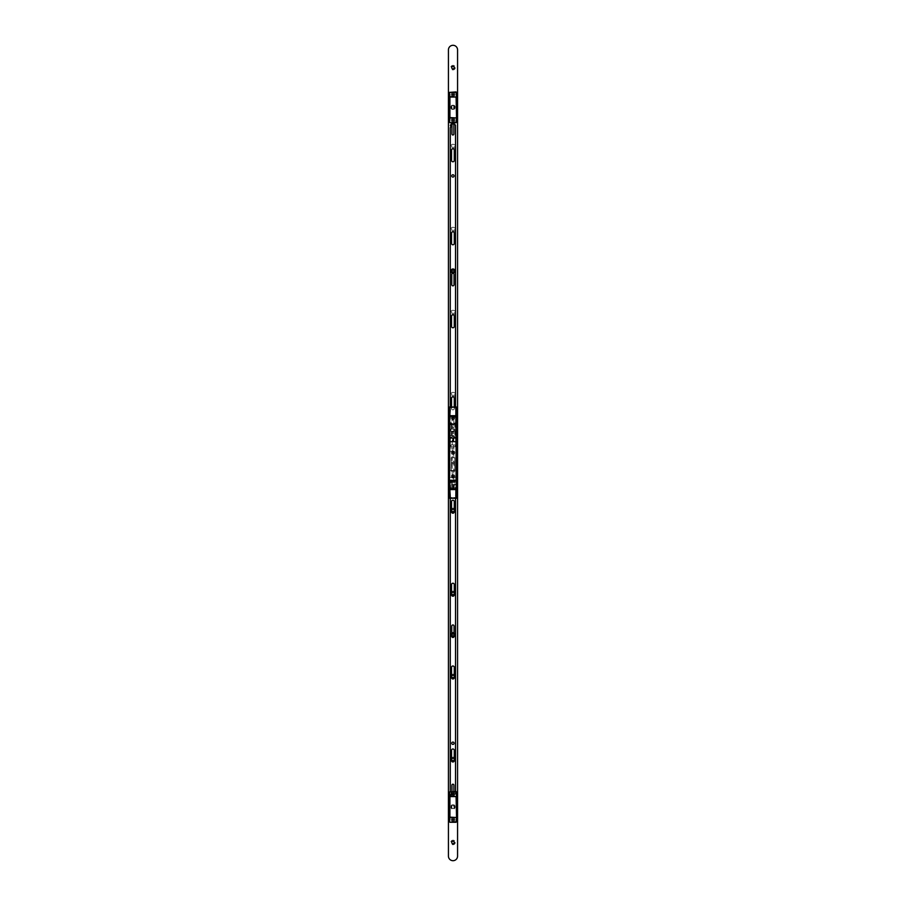 <?xml version="1.0" encoding="UTF-8"?>
<svg xmlns="http://www.w3.org/2000/svg" width="906" height="906" viewBox="0 0 906 906"><rect width="100%" height="100%" fill="white"/><g stroke="black" fill="none" stroke-linecap="round" stroke-linejoin="round"><path stroke-width="0.68" stroke-dasharray="4.53 3.4" d="M453 463.827A0.917 0.917 0 0 0 453.917 462.909A0.917 0.917 0 0 0 453 461.992A0.917 0.917 0 0 1 453.917 462.909A0.917 0.917 0 0 1 453 463.827A0.917 0.917 0 0 1 452.083 462.909A0.917 0.917 0 0 1 453 461.992A0.917 0.917 0 0 0 452.083 462.909A0.917 0.917 0 0 0 453 463.827A0.917 0.917 0 0 1 452.083 462.909A0.917 0.917 0 0 1 453 461.992M452.207 489.115L453.793 489.115L452.207 489.115L452.207 416.148L453.793 416.148L452.207 416.148M453.793 489.115L453.793 416.148M453 418.799A0.917 0.917 0 0 1 452.083 417.881A0.917 0.917 0 0 1 453 416.975A0.917 0.917 0 0 1 453.917 417.881A0.917 0.917 0 0 1 453 418.799A0.917 0.917 0 0 1 452.083 417.881A0.917 0.917 0 0 1 453 416.975A0.917 0.917 0 0 1 453.917 417.881A0.917 0.917 0 0 1 453 418.799M453 453.544A0.917 0.917 0 0 1 452.083 452.638A0.917 0.917 0 0 1 453 451.72A0.917 0.917 0 0 1 453.917 452.638A0.917 0.917 0 0 1 453 453.544A0.917 0.917 0 0 1 452.083 452.638A0.917 0.917 0 0 1 453 451.72A0.917 0.917 0 0 1 453.917 452.638A0.917 0.917 0 0 1 453 453.544M453 477.258A0.917 0.917 0 0 1 452.083 476.352A0.917 0.917 0 0 1 453 475.435A0.917 0.917 0 0 1 453.917 476.352A0.917 0.917 0 0 1 453 477.258A0.917 0.917 0 0 1 452.083 476.352A0.917 0.917 0 0 1 453 475.435A0.917 0.917 0 0 1 453.917 476.352A0.917 0.917 0 0 1 453 477.258M452.66 439.863L452.66 441.233L452.66 439.863M453.113 439.863L453.113 441.233L453.113 439.863M456.533 439.863L456.533 443.815L456.533 439.863M455.627 439.863L455.627 443.815L455.627 439.863M449.467 439.863L449.467 443.815L449.467 439.863M450.373 439.863L450.373 443.815L450.373 439.863M456.533 478.855L456.533 477.371L456.533 478.855M449.467 478.855L449.467 477.371L449.467 478.855M456.533 449.67L456.533 447.96L456.533 449.67M449.467 449.67L449.467 447.96L449.467 449.67M456.533 475.435L456.533 470.373L456.533 475.435M449.467 475.435L449.467 470.373L449.467 479.931L456.533 479.931L456.533 484.563L456.533 479.931L449.467 479.931L449.467 475.435M450.984 446.703L450.984 444.88L455.276 444.88L450.724 444.88L450.724 446.703L453.725 446.703L453.725 444.88M450.984 444.88L450.724 446.703L453.725 446.703M453.113 437.745L453.113 441.992L453.113 437.745L455.627 437.745L455.627 441.992L455.627 437.745M455.627 441.845L453.113 441.845M455.627 441.992L453.113 441.992M455.627 437.881L453.113 437.881M455.276 444.88L455.276 446.703L455.276 444.88M449.92 416.148L449.92 489.115L456.533 488.662L456.533 416.613L449.92 416.148L456.08 416.148M454.869 422.853L455.741 422.853L455.741 437.451L455.741 422.853L454.518 422.853L453.917 424.676L450.259 424.676L450.259 435.639L453.917 435.639L450.259 435.639L450.282 424.676L453.917 424.676L454.869 422.853L454.869 437.451L455.741 437.451L454.518 437.451L453.917 435.639L454.869 437.451M452.66 437.745L452.66 441.992L452.66 437.745L450.373 437.745L450.373 441.992L450.373 437.745M452.66 441.845L450.373 441.845M452.66 441.992L450.373 441.992M452.66 437.881L450.373 437.881M450.542 429.195L450.542 431.109L451.788 431.109L451.788 433.227L453.136 433.227L453.136 431.109L454.665 431.109L454.665 429.195L453.136 429.195L453.136 427.077L451.788 427.077L451.788 429.195L450.542 429.195L451.788 429.195M450.259 424.676L450.259 435.639M455.254 422.853L455.254 437.451M450.95 429.195L450.542 431.109M450.95 431.109L451.788 431.109M452.434 431.109L452.434 433.227L451.788 433.227M452.434 433.227L453.136 433.227M453.136 431.109L453.781 431.109L453.781 433.227M453.781 431.109L454.665 431.109M451.788 427.077L453.781 427.077L453.781 429.195L455.31 429.195L455.31 431.109M455.31 429.195L454.665 429.195M453.781 429.195L453.136 429.195M453.781 427.077L453.136 427.077M452.434 427.077L452.434 429.195M449.467 484.563L449.467 479.931L449.467 486.884L449.467 484.563L456.533 484.563L456.533 486.884L456.533 484.563L449.467 484.563M454.823 471.199L451.177 471.199L451.177 457.79L451.177 471.199L454.687 471.335L451.154 471.222L451.29 457.632L454.846 457.768L454.959 471.199L451.041 471.199L451.313 457.519L454.846 457.768L454.846 471.222L451.313 471.199L451.313 457.79L454.687 457.79L454.687 471.335L451.154 471.222L451.313 457.655M454.823 457.79L454.959 471.199M453 120.77A0.679 0.679 0 0 1 452.32 120.09A0.679 0.679 0 0 1 453 119.411A0.679 0.679 0 0 1 453.68 120.09A0.679 0.679 0 0 1 453 120.77A0.679 0.679 0 0 1 452.32 120.09A0.679 0.679 0 0 1 453 119.411A0.679 0.679 0 0 1 453.68 120.09A0.679 0.679 0 0 1 453 120.77M453 95.232A0.679 0.679 0 0 1 452.32 94.552A0.679 0.679 0 0 1 453 93.873A0.679 0.679 0 0 1 453.68 94.552A0.679 0.679 0 0 1 453 95.232A0.679 0.679 0 0 1 452.32 94.552A0.679 0.679 0 0 1 453 93.873A0.679 0.679 0 0 1 453.68 94.552A0.679 0.679 0 0 1 453 95.232M454.11 109.309L451.924 109.377L451.924 105.266L450.95 106.455L451.834 109.343L450.95 108.29L451.834 105.3L454.099 105.243L455.05 106.353L455.05 108.29L455.027 106.376L454.178 109.32L452.275 108.913M451.89 109.309L450.973 108.267L451.868 109.32M452.275 105.73L454.166 105.3L455.072 108.21L454.099 109.4L451.8 109.343M454.2 105.3L451.901 105.243L450.95 106.353L451.8 105.3M455.027 106.376L455.027 108.267M450.95 108.29L450.973 106.376M456.08 91.925L449.467 92.389L449.92 122.718L456.533 122.253L456.08 91.925M453 820.338A0.679 0.679 0 0 1 452.32 819.658A0.679 0.679 0 0 1 453 818.967A0.679 0.679 0 0 1 453.68 819.658A0.679 0.679 0 0 1 453 820.338A0.679 0.679 0 0 1 452.32 819.658A0.679 0.679 0 0 1 453 818.967A0.679 0.679 0 0 1 453.68 819.658A0.679 0.679 0 0 1 453 820.338M453 794.8A0.679 0.679 0 0 1 452.32 794.12A0.679 0.679 0 0 1 453 793.43A0.679 0.679 0 0 1 453.68 794.12A0.679 0.679 0 0 1 453 794.8A0.679 0.679 0 0 1 452.32 794.12A0.679 0.679 0 0 1 453 793.43A0.679 0.679 0 0 1 453.68 794.12A0.679 0.679 0 0 1 453 794.8M452.275 805.287L453.725 805.287L454.178 808.843L451.868 808.888L451.89 804.902M453.725 805.287L454.166 804.868L455.072 806L454.099 808.967L451.834 808.911L450.928 807.778L451.834 804.868L450.95 806.023L451.822 808.888L450.928 806L451.834 804.868L450.973 805.932M454.133 804.89L455.072 806L454.166 808.899M451.868 804.89L454.11 804.902M454.2 804.868L451.834 804.868M455.027 805.932L455.027 807.835M451.8 808.911L450.95 806.023L451.822 804.936L451.822 808.843L450.95 806.023M456.08 791.493L449.467 791.957L449.92 822.274L456.533 821.821L456.08 791.493M452.298 271.041A0.702 0.702 0 0 0 453 271.743A0.702 0.702 0 0 0 453.702 271.041A0.702 0.702 0 0 0 453 270.328A0.702 0.702 0 0 0 452.298 271.041A0.702 0.702 0 0 0 453 271.743A0.702 0.702 0 0 0 453.702 271.041A0.702 0.702 0 0 0 453 270.328A0.702 0.702 0 0 0 452.298 271.041M452.298 634.959A0.702 0.702 0 0 0 453 635.672A0.702 0.702 0 0 0 453.702 634.959A0.702 0.702 0 0 0 453 634.257A0.702 0.702 0 0 0 452.298 634.959A0.702 0.702 0 0 0 453 635.672A0.702 0.702 0 0 0 453.702 634.959A0.702 0.702 0 0 0 453 634.257A0.702 0.702 0 0 0 452.298 634.959M455.276 394.631A2.276 2.276 0 0 1 453 396.907A2.276 2.276 0 0 1 450.724 394.631A2.276 2.276 0 0 1 453 392.343A2.276 2.276 0 0 1 455.276 394.631M454.257 394.631A1.257 1.257 0 0 1 453 395.877A1.257 1.257 0 0 1 451.743 394.631A1.257 1.257 0 0 1 453 393.374A1.257 1.257 0 0 1 454.257 394.631A1.257 1.257 0 0 1 453 395.877A1.257 1.257 0 0 1 451.743 394.631A1.257 1.257 0 0 1 453 393.374A1.257 1.257 0 0 1 454.257 394.631M455.276 312.536A2.276 2.276 0 0 1 453 314.824A2.276 2.276 0 0 1 450.724 312.536A2.276 2.276 0 0 1 453 310.26A2.276 2.276 0 0 1 455.276 312.536M454.257 312.536A1.257 1.257 0 0 1 453 313.793A1.257 1.257 0 0 1 451.743 312.536A1.257 1.257 0 0 1 453 311.29A1.257 1.257 0 0 1 454.257 312.536A1.257 1.257 0 0 1 453 313.793A1.257 1.257 0 0 1 451.743 312.536A1.257 1.257 0 0 1 453 311.29A1.257 1.257 0 0 1 454.257 312.536M455.276 229.535A2.276 2.276 0 0 1 453 231.823A2.276 2.276 0 0 1 450.724 229.535A2.276 2.276 0 0 1 453 227.259A2.276 2.276 0 0 1 455.276 229.535M454.257 229.535A1.257 1.257 0 0 1 453 230.792A1.257 1.257 0 0 1 451.743 229.535A1.257 1.257 0 0 1 453 228.289A1.257 1.257 0 0 1 454.257 229.535A1.257 1.257 0 0 1 453 230.792A1.257 1.257 0 0 1 451.743 229.535A1.257 1.257 0 0 1 453 228.289A1.257 1.257 0 0 1 454.257 229.535M455.276 146.546A2.276 2.276 0 0 1 453 148.822A2.276 2.276 0 0 1 450.724 146.546A2.276 2.276 0 0 1 453 144.258A2.276 2.276 0 0 1 455.276 146.546M454.257 146.546A1.257 1.257 0 0 1 453 147.791A1.257 1.257 0 0 1 451.743 146.546A1.257 1.257 0 0 1 453 145.288A1.257 1.257 0 0 1 454.257 146.546A1.257 1.257 0 0 1 453 147.791A1.257 1.257 0 0 1 451.743 146.546A1.257 1.257 0 0 1 453 145.288A1.257 1.257 0 0 1 454.257 146.546M455.276 67.644A2.276 2.276 0 0 1 453 69.921A2.276 2.276 0 0 1 450.724 67.644A2.276 2.276 0 0 1 453 65.368A2.276 2.276 0 0 1 455.276 67.644M454.257 67.644A1.257 1.257 0 0 1 453 68.901A1.257 1.257 0 0 1 451.743 67.644A1.257 1.257 0 0 1 453 66.387A1.257 1.257 0 0 1 454.257 67.644M455.276 483.872A2.276 2.276 0 0 1 453 486.16A2.276 2.276 0 0 1 450.724 483.872A2.276 2.276 0 0 1 453 481.596A2.276 2.276 0 0 1 455.276 483.872M454.257 483.872A1.257 1.257 0 0 1 453 485.129A1.257 1.257 0 0 1 451.743 483.872A1.257 1.257 0 0 1 453 482.615A1.257 1.257 0 0 1 454.257 483.872A1.257 1.257 0 0 1 453 485.129A1.257 1.257 0 0 1 451.743 483.872A1.257 1.257 0 0 1 453 482.615A1.257 1.257 0 0 1 454.257 483.872M455.276 510.463A2.276 2.276 0 0 1 453 512.739A2.276 2.276 0 0 1 450.724 510.463A2.276 2.276 0 0 1 453 508.175A2.276 2.276 0 0 1 455.276 510.463M454.257 510.463A1.257 1.257 0 0 1 453 511.72A1.257 1.257 0 0 1 451.743 510.463A1.257 1.257 0 0 1 453 509.206A1.257 1.257 0 0 1 454.257 510.463M455.276 593.464A2.276 2.276 0 0 1 453 595.74A2.276 2.276 0 0 1 450.724 593.464A2.276 2.276 0 0 1 453 591.176A2.276 2.276 0 0 1 455.276 593.464M454.257 593.464A1.257 1.257 0 0 1 453 594.71A1.257 1.257 0 0 1 451.743 593.464A1.257 1.257 0 0 1 453 592.207A1.257 1.257 0 0 1 454.257 593.464M455.276 676.465A2.276 2.276 0 0 1 453 678.741A2.276 2.276 0 0 1 450.724 676.465A2.276 2.276 0 0 1 453 674.177A2.276 2.276 0 0 1 455.276 676.465M454.257 676.465A1.257 1.257 0 0 1 453 677.711A1.257 1.257 0 0 1 451.743 676.465A1.257 1.257 0 0 1 453 675.208A1.257 1.257 0 0 1 454.257 676.465M455.276 759.455A2.276 2.276 0 0 1 453 761.742A2.276 2.276 0 0 1 450.724 759.455A2.276 2.276 0 0 1 453 757.178A2.276 2.276 0 0 1 455.276 759.455M454.257 759.455A1.257 1.257 0 0 1 453 760.712A1.257 1.257 0 0 1 451.743 759.455A1.257 1.257 0 0 1 453 758.209A1.257 1.257 0 0 1 454.257 759.455M455.276 842.455A2.276 2.276 0 0 1 453 844.743A2.276 2.276 0 0 1 450.724 842.455A2.276 2.276 0 0 1 453 840.179A2.276 2.276 0 0 1 455.276 842.455M454.257 842.455A1.257 1.257 0 0 1 453 843.713A1.257 1.257 0 0 1 451.743 842.455A1.257 1.257 0 0 1 453 841.21A1.257 1.257 0 0 1 454.257 842.455M454.823 417.881A1.823 1.823 0 0 1 453 419.705A1.823 1.823 0 0 1 451.177 417.881A1.823 1.823 0 0 1 453 416.058A1.823 1.823 0 0 1 454.823 417.881M453.917 417.881A0.917 0.917 0 0 1 453 418.799A0.917 0.917 0 0 1 452.083 417.881A0.917 0.917 0 0 1 453 416.975A0.917 0.917 0 0 1 453.917 417.881A0.917 0.917 0 0 1 453 418.799A0.917 0.917 0 0 1 452.083 417.881A0.917 0.917 0 0 1 453 416.975A0.917 0.917 0 0 1 453.917 417.881A0.917 0.917 0 0 1 453 418.799A0.917 0.917 0 0 1 452.083 417.881A0.917 0.917 0 0 1 453 416.975A0.917 0.917 0 0 1 453.917 417.881A0.917 0.917 0 0 1 453 418.799A0.917 0.917 0 0 1 452.083 417.881A0.917 0.917 0 0 1 453 416.975A0.917 0.917 0 0 1 453.917 417.881M454.823 452.638A1.823 1.823 0 0 1 453 454.461A1.823 1.823 0 0 1 451.177 452.638A1.823 1.823 0 0 1 453 450.814A1.823 1.823 0 0 1 454.823 452.638M453.917 452.638A0.917 0.917 0 0 1 453 453.544A0.917 0.917 0 0 1 452.083 452.638A0.917 0.917 0 0 1 453 451.72A0.917 0.917 0 0 1 453.917 452.638A0.917 0.917 0 0 1 453 453.544A0.917 0.917 0 0 1 452.083 452.638A0.917 0.917 0 0 1 453 451.72A0.917 0.917 0 0 1 453.917 452.638A0.917 0.917 0 0 1 453 453.544A0.917 0.917 0 0 1 452.083 452.638A0.917 0.917 0 0 1 453 451.72A0.917 0.917 0 0 1 453.917 452.638A0.917 0.917 0 0 1 453 453.544A0.917 0.917 0 0 1 452.083 452.638A0.917 0.917 0 0 1 453 451.72A0.917 0.917 0 0 1 453.917 452.638M454.823 476.352A1.823 1.823 0 0 1 453 478.175A1.823 1.823 0 0 1 451.177 476.352A1.823 1.823 0 0 1 453 474.529A1.823 1.823 0 0 1 454.823 476.352M453.917 476.352A0.917 0.917 0 0 1 453 477.258A0.917 0.917 0 0 1 452.083 476.352A0.917 0.917 0 0 1 453 475.435A0.917 0.917 0 0 1 453.917 476.352A0.917 0.917 0 0 1 453 477.258A0.917 0.917 0 0 1 452.083 476.352A0.917 0.917 0 0 1 453 475.435A0.917 0.917 0 0 1 453.917 476.352A0.917 0.917 0 0 1 453 477.258A0.917 0.917 0 0 1 452.083 476.352A0.917 0.917 0 0 1 453 475.435A0.917 0.917 0 0 1 453.917 476.352A0.917 0.917 0 0 1 453 477.258A0.917 0.917 0 0 1 452.083 476.352A0.917 0.917 0 0 1 453 475.435A0.917 0.917 0 0 1 453.917 476.352M454.823 120.09A1.823 1.823 0 0 1 453 121.914A1.823 1.823 0 0 1 451.177 120.09A1.823 1.823 0 0 1 453 118.267A1.823 1.823 0 0 1 454.823 120.09M453.917 120.09A0.917 0.917 0 0 1 453 121.008A0.917 0.917 0 0 1 452.083 120.09A0.917 0.917 0 0 1 453 119.173A0.917 0.917 0 0 1 453.917 120.09A0.917 0.917 0 0 1 453 121.008A0.917 0.917 0 0 1 452.083 120.09A0.917 0.917 0 0 1 453 119.173A0.917 0.917 0 0 1 453.917 120.09A0.917 0.917 0 0 1 453 121.008A0.917 0.917 0 0 1 452.083 120.09A0.917 0.917 0 0 1 453 119.173A0.917 0.917 0 0 1 453.917 120.102A0.917 0.917 0 0 1 453 121.008A0.917 0.917 0 0 1 452.083 120.09A0.917 0.917 0 0 1 453 119.173A0.917 0.917 0 0 1 453.917 120.102M454.823 94.552A1.823 1.823 0 0 1 453 96.376A1.823 1.823 0 0 1 451.177 94.552A1.823 1.823 0 0 1 453 92.729A1.823 1.823 0 0 1 454.823 94.552M453.917 94.552A0.917 0.917 0 0 1 453 95.47A0.917 0.917 0 0 1 452.083 94.552A0.917 0.917 0 0 1 453 93.635A0.917 0.917 0 0 1 453.917 94.552A0.917 0.917 0 0 1 453 95.47A0.917 0.917 0 0 1 452.083 94.552A0.917 0.917 0 0 1 453 93.635A0.917 0.917 0 0 1 453.917 94.552A0.917 0.917 0 0 1 453 95.47A0.917 0.917 0 0 1 452.083 94.552A0.917 0.917 0 0 1 453 93.635A0.917 0.917 0 0 1 453.917 94.552A0.917 0.917 0 0 1 453 95.47A0.917 0.917 0 0 1 452.083 94.552A0.917 0.917 0 0 1 453 93.635A0.917 0.917 0 0 1 453.917 94.552M454.823 819.658A1.823 1.823 0 0 1 453 821.482A1.823 1.823 0 0 1 451.177 819.658A1.823 1.823 0 0 1 453 817.835A1.823 1.823 0 0 1 454.823 819.658M453.917 819.658A0.917 0.917 0 0 1 453 820.564A0.917 0.917 0 0 1 452.083 819.658A0.917 0.917 0 0 1 453 818.741A0.917 0.917 0 0 1 453.917 819.658A0.917 0.917 0 0 1 453 820.564A0.917 0.917 0 0 1 452.083 819.658A0.917 0.917 0 0 1 453 818.741A0.917 0.917 0 0 1 453.917 819.658A0.917 0.917 0 0 1 453 820.564A0.917 0.917 0 0 1 452.083 819.647A0.917 0.917 0 0 1 453 818.741A0.917 0.917 0 0 1 453.917 819.658A0.917 0.917 0 0 1 453 820.564A0.917 0.917 0 0 1 452.083 819.647A0.917 0.917 0 0 1 453 818.741A0.917 0.917 0 0 1 453.917 819.658M454.823 794.12A1.823 1.823 0 0 1 453 795.944A1.823 1.823 0 0 1 451.177 794.12A1.823 1.823 0 0 1 453 792.297A1.823 1.823 0 0 1 454.823 794.12M453.917 794.12A0.917 0.917 0 0 1 453 795.026A0.917 0.917 0 0 1 452.083 794.12A0.917 0.917 0 0 1 453 793.203A0.917 0.917 0 0 1 453.917 794.12A0.917 0.917 0 0 1 453 795.026A0.917 0.917 0 0 1 452.083 794.12A0.917 0.917 0 0 1 453 793.203A0.917 0.917 0 0 1 453.917 794.12A0.917 0.917 0 0 1 453 795.026A0.917 0.917 0 0 1 452.083 794.109A0.917 0.917 0 0 1 453 793.203A0.917 0.917 0 0 1 453.917 794.12A0.917 0.917 0 0 1 453 795.026A0.917 0.917 0 0 1 452.083 794.109A0.917 0.917 0 0 1 453 793.203A0.917 0.917 0 0 1 453.917 794.12M448.436 49.864A4.564 4.564 0 0 1 453 45.3A4.564 4.564 0 0 1 457.564 49.864L457.564 856.136A4.564 4.564 0 0 1 453 860.7A4.564 4.564 0 0 1 448.436 856.136L448.436 49.864M455.299 446.726L450.701 446.726L450.565 444.993L455.299 444.857L455.299 446.726L450.565 446.59L450.701 444.857L455.299 444.857L455.299 446.726M452.162 436.352L451.516 437.496L450.169 437.36L450.169 423.034L453.747 424.042L454.393 422.898L455.605 422.898L455.605 437.496L454.393 437.496L453.747 436.352L450.169 437.36L450.169 423.034L451.516 422.898L452.162 424.042L455.741 423.034L455.741 437.36L452.162 436.352M450.928 106.432L450.928 108.21L450.928 106.432M453.181 417.043L453.181 417.813L453.181 416.907L453.849 417.247L453.181 417.813L453.657 416.148L453.181 417.813L453.849 417.247L453.181 417.043M452.819 417.813L452.343 416.148L452.819 417.813M456.533 416.839L455.854 415.831L455.288 417.202L456.103 416.148L455.276 407.032L455.854 415.831L455.854 407.032L455.276 407.032L456.103 417.066M455.854 415.99L450.123 416.148L450.724 407.032L449.467 407.032L449.772 417.836L450.146 407.032L455.854 407.032L455.854 407.711L450.146 407.711L450.146 407.032L450.724 407.032L450.146 407.711L455.854 407.711L455.854 415.99L450.146 415.99M450.418 417.745L449.897 417.066L450.418 417.745M456.533 416.148L456.533 407.032L455.514 407.032M456.012 417.972L455.31 417.27L456.012 417.972M456.533 417.02L456.228 417.836L456.533 417.02M449.467 416.839L450.146 416.375L449.467 416.839L449.467 416.148M456.533 415.809L449.467 415.809M450.486 407.032L450.123 416.148M452.819 488.232L452.819 487.451L452.819 488.368L452.151 488.028L452.819 487.451L452.343 489.115L452.819 487.451L452.151 488.028L452.819 488.232M453.181 487.451L453.657 489.115L453.181 487.451M449.467 488.436L450.146 489.433L450.712 488.074L449.897 489.127L450.724 498.243L450.146 489.433L450.146 498.243L450.724 498.243L449.897 488.209M450.146 489.274L455.877 489.115L455.276 498.243L456.533 498.243L456.228 487.439L455.854 498.243L450.146 498.243L450.146 497.553L455.854 497.553L455.854 498.243L455.276 498.243L455.854 497.553L450.146 497.553L450.146 489.274L455.854 489.274M455.582 487.519L456.103 488.209L455.582 487.519M449.467 489.115L449.467 498.243L450.486 498.243M456.08 489.115L449.92 489.115M449.988 487.292L450.69 488.006L449.988 487.292M449.467 488.255L449.772 487.439L449.467 488.255M456.533 488.436L455.854 488.889L456.533 488.436L456.533 489.115M449.467 489.455L456.533 489.455M455.514 498.243L455.877 489.115M453.272 452.898L452.672 452.841L453.204 453.544M453.725 452.638A0.725 0.725 0 0 1 453 453.362A0.725 0.725 0 0 1 452.275 452.638A0.725 0.725 0 0 1 453 451.901A0.725 0.725 0 0 1 453.725 452.638M454.71 452.638A1.71 1.71 0 0 1 453 454.348A1.71 1.71 0 0 1 451.29 452.638A1.71 1.71 0 0 1 453 450.928A1.71 1.71 0 0 1 454.71 452.638A1.71 1.71 0 0 1 453 454.348A1.71 1.71 0 0 1 451.29 452.638A1.71 1.71 0 0 1 453 450.928A1.71 1.71 0 0 1 454.71 452.638M452.796 453.544L452.728 452.898M452.796 451.72L452.796 452.309L453.204 451.72M452.796 452.309L452.083 452.434L452.796 452.309M452.083 452.434L452.672 452.841L452.083 452.841M453.328 452.841L453.917 452.841L453.328 452.841M453.917 452.434L453.328 452.434L453.917 452.841M453.272 476.613L452.672 476.556L453.204 477.258M453.725 476.352A0.725 0.725 0 0 1 453 477.077A0.725 0.725 0 0 1 452.275 476.352A0.725 0.725 0 0 1 453 475.616A0.725 0.725 0 0 1 453.725 476.352M454.71 476.352A1.71 1.71 0 0 1 453 478.062A1.71 1.71 0 0 1 451.29 476.352A1.71 1.71 0 0 1 453 474.642A1.71 1.71 0 0 1 454.71 476.352A1.71 1.71 0 0 1 453 478.062A1.71 1.71 0 0 1 451.29 476.352A1.71 1.71 0 0 1 453 474.642A1.71 1.71 0 0 1 454.71 476.352M452.796 477.258L452.728 476.613M452.796 475.435L452.796 476.024L453.204 475.435M452.796 476.024L452.083 476.148L452.796 476.024M452.083 476.148L452.672 476.556L452.083 476.556M453.328 476.556L453.917 476.556L453.328 476.556M453.917 476.148L453.328 476.148L453.917 476.556M453.272 418.153L452.672 418.085L453.204 418.799M453.725 417.881A0.725 0.725 0 0 1 453 418.617A0.725 0.725 0 0 1 452.275 417.881A0.725 0.725 0 0 1 453 417.156A0.725 0.725 0 0 1 453.725 417.881M454.71 417.881A1.71 1.71 0 0 1 453 419.591A1.71 1.71 0 0 1 451.29 417.881A1.71 1.71 0 0 1 453 416.171A1.71 1.71 0 0 1 454.71 417.881A1.71 1.71 0 0 1 453 419.591A1.71 1.71 0 0 1 451.29 417.881A1.71 1.71 0 0 1 453 416.171A1.71 1.71 0 0 1 454.71 417.881M452.796 418.799L452.728 418.153M452.796 416.975L452.796 417.553L453.204 416.975M452.796 417.553L452.083 417.677L452.796 417.553M452.083 417.677L452.672 418.085L452.083 418.085M453.328 418.085L453.917 418.085L453.328 418.085M453.917 417.677L453.328 417.677L453.917 418.085M453.26 794.392L452.672 794.324L453.204 795.026M453.725 794.12A0.725 0.725 0 0 1 453 794.845A0.725 0.725 0 0 1 452.275 794.109A0.725 0.725 0 0 1 453 793.384A0.725 0.725 0 0 1 453.725 794.12M454.71 794.132A1.71 1.71 0 0 1 452.989 795.83A1.71 1.71 0 0 1 451.29 794.109A1.71 1.71 0 0 1 453.011 792.41A1.71 1.71 0 0 1 454.71 794.132A1.71 1.71 0 0 1 452.989 795.83A1.71 1.71 0 0 1 451.29 794.109A1.71 1.71 0 0 1 453.011 792.41A1.71 1.71 0 0 1 454.71 794.132M452.785 795.026L452.728 794.381M452.796 793.203L452.796 793.792L453.215 793.203M452.796 793.792L452.094 793.905L452.796 793.792M452.094 793.905L452.672 794.324L452.083 794.313M453.328 794.324L453.906 794.324L453.328 794.324M453.917 793.916L453.328 793.916L453.906 794.324M453.26 819.93L452.672 819.862L453.204 820.564M453.725 819.658A0.725 0.725 0 0 1 453 820.383A0.725 0.725 0 0 1 452.275 819.647A0.725 0.725 0 0 1 453 818.922A0.725 0.725 0 0 1 453.725 819.658M454.71 819.67A1.71 1.71 0 0 1 452.989 821.368A1.71 1.71 0 0 1 451.29 819.647A1.71 1.71 0 0 1 453.011 817.948A1.71 1.71 0 0 1 454.71 819.67A1.71 1.71 0 0 1 452.989 821.368A1.71 1.71 0 0 1 451.29 819.647A1.71 1.71 0 0 1 453.011 817.948A1.71 1.71 0 0 1 454.71 819.67M452.785 820.564L452.728 819.919M452.796 818.741L452.796 819.33L453.215 818.741M452.796 819.33L452.094 819.443L452.796 819.33M452.094 819.443L452.672 819.862L452.083 819.851M453.328 819.862L453.906 819.862L453.328 819.862M453.917 819.454L453.328 819.454L453.906 819.862M453.26 120.362L452.672 120.294L453.204 121.008M453.725 120.09A0.725 0.725 0 0 1 453 120.815A0.725 0.725 0 0 1 452.275 120.09A0.725 0.725 0 0 1 453 119.366A0.725 0.725 0 0 1 453.725 120.09M454.71 120.102A1.71 1.71 0 0 1 452.989 121.8A1.71 1.71 0 0 1 451.29 120.079A1.71 1.71 0 0 1 453.011 118.38A1.71 1.71 0 0 1 454.71 120.102A1.71 1.71 0 0 1 452.989 121.8A1.71 1.71 0 0 1 451.29 120.079A1.71 1.71 0 0 1 453.011 118.38A1.71 1.71 0 0 1 454.71 120.102M452.785 120.996L452.728 120.351M452.796 119.173L452.796 119.762L453.215 119.184M452.796 119.762L452.094 119.875L452.796 119.762M452.094 119.875L452.672 120.294L452.083 120.294M453.328 120.294L453.906 120.305L453.328 120.294M453.917 119.886L453.328 119.886L453.906 120.305M453.26 94.824L452.672 94.756L453.204 95.47M453.725 94.552A0.725 0.725 0 0 1 453 95.277A0.725 0.725 0 0 1 452.275 94.552A0.725 0.725 0 0 1 453 93.828A0.725 0.725 0 0 1 453.725 94.552M454.71 94.564A1.71 1.71 0 0 1 452.989 96.263A1.71 1.71 0 0 1 451.29 94.541A1.71 1.71 0 0 1 453.011 92.842A1.71 1.71 0 0 1 454.71 94.564A1.71 1.71 0 0 1 452.989 96.263A1.71 1.71 0 0 1 451.29 94.541A1.71 1.71 0 0 1 453.011 92.842A1.71 1.71 0 0 1 454.71 94.564M452.785 95.458L452.728 94.813M452.796 93.635L452.796 94.224L453.215 93.646M452.796 94.224L452.094 94.337L452.796 94.224M452.094 94.337L452.672 94.756L452.083 94.756M453.328 94.756L453.906 94.768L453.328 94.756M453.917 94.349L453.328 94.349L453.906 94.768M452.909 177.089A1.166 1.166 0 0 1 451.743 175.923A1.166 1.166 0 0 1 452.909 174.756A1.166 1.166 0 0 1 454.076 175.923A1.166 1.166 0 0 1 452.909 177.089M454.28 407.032L454.28 408.504A1.37 1.37 0 0 1 452.909 409.874A1.37 1.37 0 0 1 451.539 408.504L451.539 398.244A1.37 1.37 0 0 1 452.909 396.873A1.37 1.37 0 0 1 454.28 398.244L454.28 408.504A1.37 1.37 0 0 1 452.909 409.874A1.37 1.37 0 0 1 451.539 408.504L451.539 407.032M452.909 314.79A1.37 1.37 0 0 1 454.28 316.16L454.28 326.42A1.37 1.37 0 0 1 452.909 327.791A1.37 1.37 0 0 1 451.539 326.42L451.539 316.16A1.37 1.37 0 0 1 452.909 314.79M452.909 273.284A1.144 1.144 0 0 1 454.053 274.427L454.053 284.688A1.144 1.144 0 0 1 452.909 285.832A1.144 1.144 0 0 1 451.766 284.688L451.766 274.427A1.144 1.144 0 0 1 452.909 273.284M452.909 231.789A1.37 1.37 0 0 1 454.28 233.159L454.28 243.42A1.37 1.37 0 0 1 452.909 244.79A1.37 1.37 0 0 1 451.539 243.42L451.539 233.159A1.37 1.37 0 0 1 452.909 231.789M452.909 148.788A1.37 1.37 0 0 1 454.28 150.158L454.28 160.419A1.37 1.37 0 0 1 452.909 161.789A1.37 1.37 0 0 1 451.539 160.419L451.539 150.158A1.37 1.37 0 0 1 452.909 148.788M452.909 123.963A0.963 0.963 0 0 1 453.872 124.915L453.872 134.043A0.963 0.963 0 0 1 452.909 134.994A0.963 0.963 0 0 1 451.947 134.043L451.947 124.915A0.963 0.963 0 0 1 452.909 123.963M450.282 407.032L450.282 421.279L451.109 421.55L450.282 424.506L451.924 424.189L451.924 420.848A0.985 0.985 0 0 1 452.909 419.874A0.985 0.985 0 0 1 453.895 420.848L453.895 424.189L454.653 424.574L455.525 422.717L455.525 125.198L453.883 123.544L451.935 123.544L450.282 125.277L450.928 126.24L450.282 127.837L450.282 421.279L451.109 421.55L450.282 424.506L451.924 424.189L451.924 420.848A0.985 0.985 0 0 1 452.909 419.874A0.985 0.985 0 0 1 453.895 420.848L453.895 424.189L454.653 424.574L455.525 422.717L455.525 407.032M454.28 511.856A1.37 1.37 0 0 1 452.909 513.215A1.37 1.37 0 0 1 451.539 511.856L451.539 501.596A1.37 1.37 0 0 1 452.909 500.225A1.37 1.37 0 0 1 454.28 501.596L454.28 511.856M454.28 594.857A1.37 1.37 0 0 1 452.909 596.216A1.37 1.37 0 0 1 451.539 594.857L451.539 584.585A1.37 1.37 0 0 1 452.909 583.226A1.37 1.37 0 0 1 454.28 584.585L454.28 594.857M454.053 633.192L454.053 636.352A1.144 1.144 0 0 1 452.909 637.496A1.144 1.144 0 0 1 451.766 636.352L451.766 626.091A1.144 1.144 0 0 1 452.909 624.947A1.144 1.144 0 0 1 454.053 626.091L454.053 636.352A1.144 1.144 0 0 1 453.974 636.771M454.28 677.62A1.37 1.37 0 0 1 452.909 678.99A1.37 1.37 0 0 1 451.539 677.62L451.539 667.36A1.37 1.37 0 0 1 452.909 665.989A1.37 1.37 0 0 1 454.28 667.36L454.28 677.62M454.28 760.621A1.37 1.37 0 0 1 452.909 761.991A1.37 1.37 0 0 1 451.539 760.621L451.539 750.361A1.37 1.37 0 0 1 452.909 748.99A1.37 1.37 0 0 1 454.28 750.361L454.28 760.621M452.909 744.415A1.166 1.166 0 0 1 451.743 743.248A1.166 1.166 0 0 1 452.909 742.082A1.166 1.166 0 0 1 454.076 743.248A1.166 1.166 0 0 1 452.909 744.415M453.872 791.493L453.872 794.958A0.963 0.963 0 0 1 452.909 795.921A0.963 0.963 0 0 1 451.947 794.958L451.947 785.162A0.963 0.963 0 0 1 452.909 784.2A0.963 0.963 0 0 1 453.872 785.162L453.872 794.958A0.963 0.963 0 0 1 452.909 795.921A0.963 0.963 0 0 1 451.947 794.958L451.947 791.493M450.282 498.243L450.282 489.602L451.199 489.319L451.199 486.862L450.282 486.59L450.282 485.491L451.834 485.491A1.506 1.506 0 0 0 453.408 485.865L455.367 488.085A0.917 0.917 0 0 1 455.525 488.606L455.525 793.407L453.702 796.329L450.418 796.329L451.199 792.365L450.282 792.093L450.282 489.602L451.199 489.319L451.199 486.862L450.282 486.59L450.282 485.491L451.834 485.491A1.506 1.506 0 0 0 453.408 485.865L455.367 488.085A0.917 0.917 0 0 1 455.525 488.606L455.525 498.243M455.525 791.493L455.446 793.667L453.702 796.329L450.282 796.193L451.199 795.049L451.199 792.365L450.282 791.493M451.8 636.624A1.144 1.144 0 0 1 451.766 636.352L451.766 633.317M452.74 634.325A0.679 0.679 0 0 0 452.366 635.219A0.679 0.679 0 0 0 453.26 635.593A0.679 0.679 0 0 0 453.634 634.698A0.679 0.679 0 0 0 452.74 634.325A0.679 0.679 0 0 0 452.366 635.219A0.679 0.679 0 0 0 453.26 635.593A0.679 0.679 0 0 0 453.634 634.698A0.679 0.679 0 0 0 452.74 634.325M452.604 633.996A1.053 1.053 0 0 0 452.026 635.355A1.053 1.053 0 0 0 453.396 635.933A1.053 1.053 0 0 0 453.974 634.562A1.053 1.053 0 0 0 452.604 633.996A1.053 1.053 0 0 0 452.026 635.355A1.053 1.053 0 0 0 453.396 635.933A1.053 1.053 0 0 0 453.974 634.562A1.053 1.053 0 0 0 452.604 633.996M452.219 633.067A2.05 2.05 0 0 0 451.109 635.74A2.05 2.05 0 0 0 453.781 636.861A2.05 2.05 0 0 0 454.891 634.177A2.05 2.05 0 0 0 452.219 633.067M453.906 636.907A2.14 2.14 0 0 0 455.14 634.959A2.14 2.14 0 0 1 453 637.099A2.14 2.14 0 0 1 450.86 634.959A2.14 2.14 0 0 0 451.845 636.771M451.969 636.997A2.276 2.276 0 0 1 450.724 634.959A2.276 2.276 0 0 0 453 637.235A2.276 2.276 0 0 0 455.276 634.959A2.276 2.276 0 0 1 453.759 637.111M451.766 634.959A1.234 1.234 0 0 1 453 633.724A1.234 1.234 0 0 1 454.234 634.959A1.234 1.234 0 0 0 453 633.724A1.234 1.234 0 0 0 451.766 634.959A1.234 1.234 0 0 0 453 636.193A1.234 1.234 0 0 0 454.234 634.959A1.234 1.234 0 0 1 453 636.193A1.234 1.234 0 0 1 451.766 634.959M454.099 634.959A1.099 1.099 0 0 0 453 633.86A1.099 1.099 0 0 0 451.901 634.959A1.099 1.099 0 0 1 453 633.86A1.099 1.099 0 0 1 454.099 634.959A1.099 1.099 0 0 1 453 636.057A1.099 1.099 0 0 1 451.901 634.959A1.099 1.099 0 0 0 453 636.057A1.099 1.099 0 0 0 454.099 634.959M451.766 633.203A2.14 2.14 0 0 0 450.86 634.959A2.14 2.14 0 0 1 453 632.818A2.14 2.14 0 0 1 455.14 634.959A2.14 2.14 0 0 0 454.053 633.09M454.053 632.932A2.276 2.276 0 0 1 455.276 634.959A2.276 2.276 0 0 0 453 632.682A2.276 2.276 0 0 0 450.724 634.959A2.276 2.276 0 0 1 451.766 633.045M450.86 271.041A2.14 2.14 0 0 0 453 273.182A2.14 2.14 0 0 0 455.14 271.041A2.14 2.14 0 0 1 453 273.182A2.14 2.14 0 0 1 450.86 271.041A2.14 2.14 0 0 1 453 268.901A2.14 2.14 0 0 1 455.14 271.041A2.14 2.14 0 0 0 453 268.901A2.14 2.14 0 0 0 450.86 271.041M452.728 273.306A2.276 2.276 0 0 1 450.724 271.041A2.276 2.276 0 0 0 453 273.318A2.276 2.276 0 0 0 455.276 271.041A2.276 2.276 0 0 1 453.147 273.318M451.766 271.041A1.234 1.234 0 0 1 453 269.807A1.234 1.234 0 0 1 454.234 271.041A1.234 1.234 0 0 0 453 269.807A1.234 1.234 0 0 0 451.766 271.041A1.234 1.234 0 0 0 453 272.276A1.234 1.234 0 0 0 454.234 271.041A1.234 1.234 0 0 1 453 272.276A1.234 1.234 0 0 1 451.766 271.041M454.099 271.041A1.099 1.099 0 0 0 453 269.943A1.099 1.099 0 0 0 451.901 271.041A1.099 1.099 0 0 1 453 269.943A1.099 1.099 0 0 1 454.099 271.041A1.099 1.099 0 0 1 453 272.14A1.099 1.099 0 0 1 451.901 271.041A1.099 1.099 0 0 0 453 272.14A1.099 1.099 0 0 0 454.099 271.041M450.724 271.041A2.276 2.276 0 0 1 453 268.765A2.276 2.276 0 0 1 455.276 271.041A2.276 2.276 0 0 0 453 268.765A2.276 2.276 0 0 0 450.724 271.041M452.74 270.407A0.679 0.679 0 0 0 452.366 271.302A0.679 0.679 0 0 0 453.26 271.675A0.679 0.679 0 0 0 453.634 270.781A0.679 0.679 0 0 0 452.74 270.407A0.679 0.679 0 0 0 452.366 271.302A0.679 0.679 0 0 0 453.26 271.675A0.679 0.679 0 0 0 453.634 270.781A0.679 0.679 0 0 0 452.74 270.407M452.604 270.067A1.053 1.053 0 0 0 452.026 271.438A1.053 1.053 0 0 0 453.396 272.004A1.053 1.053 0 0 0 453.974 270.645A1.053 1.053 0 0 0 452.604 270.067A1.053 1.053 0 0 0 452.026 271.438A1.053 1.053 0 0 0 453.396 272.004A1.053 1.053 0 0 0 453.974 270.645A1.053 1.053 0 0 0 452.604 270.067M452.219 269.139A2.05 2.05 0 0 0 451.109 271.823A2.05 2.05 0 0 0 453.781 272.933A2.05 2.05 0 0 0 454.891 270.26A2.05 2.05 0 0 0 452.219 269.139M453 462.139A0.77 0.77 0 0 1 453.77 462.909A0.77 0.77 0 0 1 453 463.679A0.77 0.77 0 0 1 452.23 462.909A0.77 0.77 0 0 1 453 462.139M451.313 457.519L454.959 457.79M451.415 431.109L451.415 435.639M451.415 424.676L451.415 429.195M451.584 431.109L451.584 435.639M451.584 424.676L451.584 429.195M450.95 106.455L451.822 105.368L451.822 109.275L450.95 108.188M453.725 105.73L453.725 108.913M455.05 108.188L454.178 109.275L454.178 105.368L455.05 106.455M453.725 808.48L452.275 808.48M455.05 807.756L454.178 808.843L454.178 804.936L455.05 806.023M452.819 417.247L452.151 417.247L452.819 417.247M449.897 416.148L449.897 417.066M453.181 488.028L453.849 488.028L453.181 488.028M456.103 489.127L456.103 488.209M455.627 435.922L456.533 435.922M455.627 443.747L456.533 443.747M455.627 436.443L456.533 436.443M450.373 435.922L449.467 435.922M450.373 443.747L449.467 443.747M450.373 436.443L449.467 436.443M449.467 480.18L456.533 480.18L449.467 480.18M449.467 477.371L456.533 477.371L449.467 477.371M449.467 438.379L456.533 438.379L449.467 438.379M449.467 447.96L456.533 447.96M449.467 470.373L456.533 470.373M449.467 486.884L456.533 486.884M449.467 451.381L456.533 451.381M449.467 441.347L456.533 441.347L449.467 441.347M449.467 480.339L456.533 480.339L449.467 480.339M449.467 482.547L456.533 482.547L449.467 482.547M450.373 443.283L449.467 443.283M450.373 435.99L449.467 435.99M450.373 443.815L449.467 443.815M455.627 443.283L456.533 443.283M455.627 435.99L456.533 435.99M455.627 443.815L456.533 443.815"/><path stroke-width="1.36" d="M449.92 489.115L456.533 488.662L456.533 498.243L449.467 498.243L449.467 488.662L456.533 488.662L456.533 481.177L449.92 481.494L449.467 488.662L449.467 407.032L456.533 407.032L456.533 416.613L449.92 416.284L456.533 416.613L456.533 481.369M449.467 481.177L456.08 481.177L456.08 424.099L449.92 424.099L449.467 481.369M456.08 416.148L456.08 424.099L449.467 424.099L449.92 416.148M456.533 92.389L456.533 122.253L449.92 122.718L456.08 122.718L456.533 117.599L456.08 97.044L449.92 97.044L449.92 117.599L456.08 117.916L449.92 117.916L449.467 122.253L449.467 92.389L449.92 96.727L456.533 97.044L456.08 91.925L449.467 92.389L456.533 92.389M456.533 791.957L456.533 821.821L449.92 822.274L456.08 822.274L456.533 817.167L456.08 796.612L449.92 796.612L449.92 817.167L456.08 817.484L449.92 817.484L449.467 821.821L449.467 791.957L449.92 796.283L456.533 796.612L456.08 791.493L449.467 791.957L456.533 791.957M454.257 67.644A1.257 1.257 0 0 1 453 68.901A1.257 1.257 0 0 1 451.743 67.644A1.257 1.257 0 0 1 453 66.387A1.257 1.257 0 0 1 454.257 67.644M454.257 510.463A1.257 1.257 0 0 1 453 511.72A1.257 1.257 0 0 1 451.743 510.463A1.257 1.257 0 0 1 453 509.206A1.257 1.257 0 0 1 454.257 510.463M454.257 593.464A1.257 1.257 0 0 1 453 594.71A1.257 1.257 0 0 1 451.743 593.464A1.257 1.257 0 0 1 453 592.207A1.257 1.257 0 0 1 454.257 593.464M454.257 676.465A1.257 1.257 0 0 1 453 677.711A1.257 1.257 0 0 1 451.743 676.465A1.257 1.257 0 0 1 453 675.208A1.257 1.257 0 0 1 454.257 676.465M454.257 759.455A1.257 1.257 0 0 1 453 760.712A1.257 1.257 0 0 1 451.743 759.455A1.257 1.257 0 0 1 453 758.209A1.257 1.257 0 0 1 454.257 759.455M454.257 842.455A1.257 1.257 0 0 1 453 843.713A1.257 1.257 0 0 1 451.743 842.455A1.257 1.257 0 0 1 453 841.21A1.257 1.257 0 0 1 454.257 842.455M448.436 49.864A4.564 4.564 0 0 1 453 45.3A4.564 4.564 0 0 1 457.564 49.864L457.564 856.136A4.564 4.564 0 0 1 453 860.7A4.564 4.564 0 0 1 448.436 856.136L448.436 49.864M456.533 416.839L456.533 416.148M449.467 416.839L449.467 416.148M449.467 415.809L450.373 416.148M455.627 416.148L450.373 415.809M455.627 415.809L456.533 415.809M449.467 488.436L449.467 489.115M456.533 488.436L456.533 489.115M456.533 489.455L455.627 489.115M450.373 489.115L455.627 489.455M450.373 489.455L449.467 489.455M452.909 177.089A1.166 1.166 0 0 1 451.743 175.923A1.166 1.166 0 0 1 452.909 174.756A1.166 1.166 0 0 1 454.076 175.923A1.166 1.166 0 0 1 452.909 177.089M451.539 407.032L451.539 398.244A1.37 1.37 0 0 1 452.909 396.873A1.37 1.37 0 0 1 454.28 398.244L454.28 407.032M452.909 314.79A1.37 1.37 0 0 1 454.28 316.16L454.28 326.42A1.37 1.37 0 0 1 452.909 327.791A1.37 1.37 0 0 1 451.539 326.42L451.539 316.16A1.37 1.37 0 0 1 452.909 314.79M452.909 273.284A1.144 1.144 0 0 1 454.053 274.427L454.053 284.688A1.144 1.144 0 0 1 452.909 285.832A1.144 1.144 0 0 1 451.766 284.688L451.766 274.427A1.144 1.144 0 0 1 452.909 273.284M452.909 231.789A1.37 1.37 0 0 1 454.28 233.159L454.28 243.42A1.37 1.37 0 0 1 452.909 244.79A1.37 1.37 0 0 1 451.539 243.42L451.539 233.159A1.37 1.37 0 0 1 452.909 231.789M452.909 148.788A1.37 1.37 0 0 1 454.28 150.158L454.28 160.419A1.37 1.37 0 0 1 452.909 161.789A1.37 1.37 0 0 1 451.539 160.419L451.539 150.158A1.37 1.37 0 0 1 452.909 148.788M452.909 123.963A0.963 0.963 0 0 1 453.872 124.915L453.872 134.043A0.963 0.963 0 0 1 452.909 134.994A0.963 0.963 0 0 1 451.947 134.043L451.947 124.915A0.963 0.963 0 0 1 452.909 123.963M455.525 407.032L455.525 125.198L453.883 123.544L451.935 123.544L450.282 125.277L450.928 126.24L450.282 127.837L450.282 407.032M454.28 511.856A1.37 1.37 0 0 1 452.909 513.215A1.37 1.37 0 0 1 451.539 511.856L451.539 501.596A1.37 1.37 0 0 1 452.909 500.225A1.37 1.37 0 0 1 454.28 501.596L454.28 511.856M454.28 594.857A1.37 1.37 0 0 1 452.909 596.216A1.37 1.37 0 0 1 451.539 594.857L451.539 584.585A1.37 1.37 0 0 1 452.909 583.226A1.37 1.37 0 0 1 454.28 584.585L454.28 594.857M453.974 636.771A1.144 1.144 0 0 1 451.8 636.624M454.28 677.62A1.37 1.37 0 0 1 452.909 678.99A1.37 1.37 0 0 1 451.539 677.62L451.539 667.36A1.37 1.37 0 0 1 452.909 665.989A1.37 1.37 0 0 1 454.28 667.36L454.28 677.62M454.28 760.621A1.37 1.37 0 0 1 452.909 761.991A1.37 1.37 0 0 1 451.539 760.621L451.539 750.361A1.37 1.37 0 0 1 452.909 748.99A1.37 1.37 0 0 1 454.28 750.361L454.28 760.621M452.909 744.415A1.166 1.166 0 0 1 451.743 743.248A1.166 1.166 0 0 1 452.909 742.082A1.166 1.166 0 0 1 454.076 743.248A1.166 1.166 0 0 1 452.909 744.415M451.947 791.493L451.947 785.162A0.963 0.963 0 0 1 452.909 784.2A0.963 0.963 0 0 1 453.872 785.162L453.872 791.493M455.525 498.243L455.525 791.493M450.282 791.493L450.282 498.243M451.766 633.317L451.766 626.091A1.144 1.144 0 0 1 452.909 624.947A1.144 1.144 0 0 1 454.053 626.091L454.053 633.192M452.219 633.067A2.05 2.05 0 0 0 451.109 635.74A2.05 2.05 0 0 0 453.781 636.861A2.05 2.05 0 0 0 454.891 634.177A2.05 2.05 0 0 0 452.219 633.067M451.845 636.771A2.14 2.14 0 0 0 453.906 636.907M453.759 637.111A2.276 2.276 0 0 1 451.969 636.997M454.053 633.09A2.14 2.14 0 0 0 451.766 633.203M451.766 633.045A2.276 2.276 0 0 1 454.053 632.932M452.219 269.139A2.05 2.05 0 0 0 451.109 271.823A2.05 2.05 0 0 0 453.781 272.933A2.05 2.05 0 0 0 454.891 270.26A2.05 2.05 0 0 0 452.219 269.139M456.08 489.115L456.533 481.177M449.467 415.695L456.533 415.695M456.533 489.58L449.467 489.58"/></g></svg>
